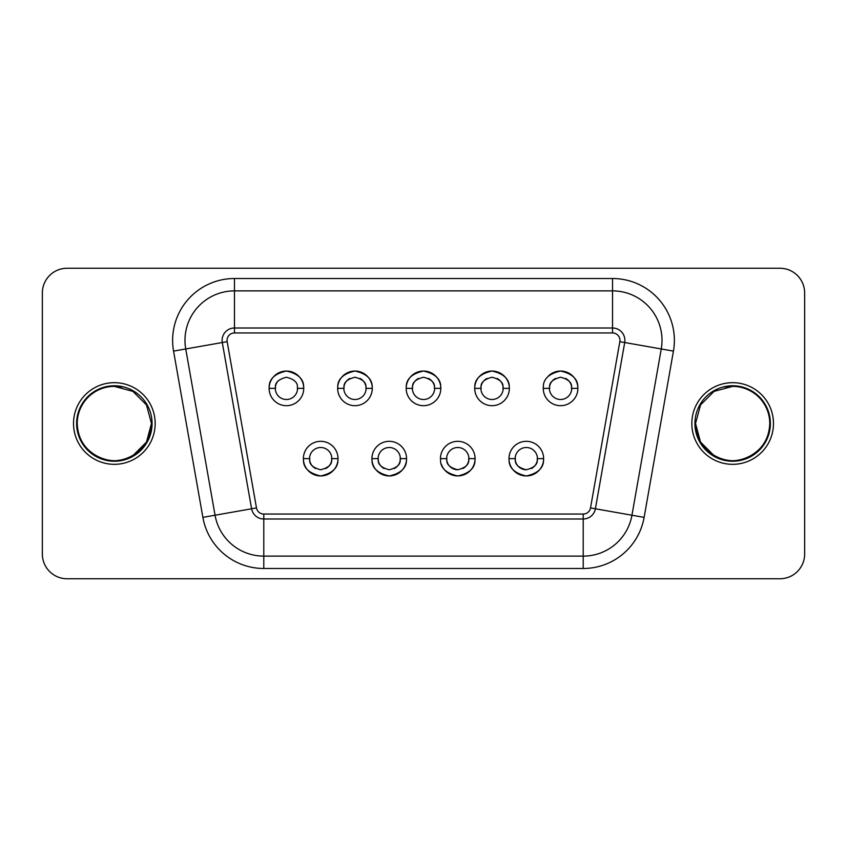 <?xml version="1.0" encoding="UTF-8"?>
<svg xmlns="http://www.w3.org/2000/svg" width="847" height="847" viewBox="0 0 847 847"><rect width="100%" height="100%" fill="white"/><g stroke="black" fill="none" stroke-linecap="round" stroke-linejoin="round"><path stroke-width="1.27" d="M325.703 468.571A11.127 11.127 0 0 0 331.823 458.629C330.542 457.782 335.751 465.966 320.685 469.757C305.64 465.924 310.86 457.803 309.568 458.629A11.127 11.127 0 0 0 315.666 468.56M338.017 458.629C336.704 456.3 343.056 471.123 320.695 475.95A17.321 17.321 0 0 0 338.017 458.629L331.823 458.629A11.127 11.127 0 0 0 320.695 447.502A11.127 11.127 0 0 0 309.568 458.629L303.374 458.629A17.321 17.321 0 0 0 320.695 475.95C298.345 471.101 304.687 456.332 303.374 458.629A17.321 17.321 0 0 1 320.695 441.319A17.321 17.321 0 0 1 338.017 458.629M394.236 468.571A11.127 11.127 0 0 0 400.356 458.629C399.075 457.782 404.294 465.966 389.218 469.757C374.173 465.924 379.392 457.803 378.101 458.629A11.127 11.127 0 0 0 384.199 468.56M406.549 458.629C405.237 456.3 411.589 471.123 389.228 475.95A17.321 17.321 0 0 0 406.549 458.629L400.356 458.629A11.127 11.127 0 0 0 389.228 447.502A11.127 11.127 0 0 0 378.101 458.629L371.918 458.629A17.321 17.321 0 0 0 389.228 475.95C366.889 471.101 373.22 456.332 371.918 458.629A17.321 17.321 0 0 1 389.228 441.319A17.321 17.321 0 0 1 406.549 458.629M278.409 380.652A11.127 11.127 0 0 0 286.434 399.498A11.127 11.127 0 0 0 297.551 388.371L303.745 388.371A17.321 17.321 0 0 1 286.434 405.681A17.321 17.321 0 0 1 269.113 388.371C270.426 390.7 264.063 375.877 286.434 371.05C308.774 375.899 302.443 390.668 303.745 388.371A17.321 17.321 0 0 0 286.434 371.05A17.321 17.321 0 0 0 269.113 388.371L275.307 388.371C276.588 389.218 271.368 381.034 286.445 377.243C301.49 381.076 296.27 389.197 297.551 388.371M418.492 378.429A11.127 11.127 0 0 0 423.5 399.498A11.127 11.127 0 0 0 428.529 378.44M440.821 388.371A17.321 17.321 0 0 1 423.5 405.681A17.321 17.321 0 0 1 406.179 388.371C407.492 390.7 401.139 375.877 423.5 371.05C445.85 375.899 439.508 390.668 440.821 388.371A17.321 17.321 0 0 0 423.5 371.05A17.321 17.321 0 0 0 406.179 388.371L412.373 388.371C413.654 389.218 408.445 381.034 423.511 377.243C438.555 381.076 433.336 389.197 434.627 388.371L440.821 388.371M531.313 468.571A11.127 11.127 0 0 0 537.432 458.629C536.151 457.782 541.36 465.966 526.283 469.757C511.249 465.924 516.458 457.803 515.177 458.629A11.127 11.127 0 0 0 526.283 469.757M543.626 458.629C542.313 456.3 548.665 471.123 526.305 475.95A17.321 17.321 0 0 0 543.626 458.629L537.432 458.629A11.127 11.127 0 0 0 526.305 447.502A11.127 11.127 0 0 0 515.177 458.629L508.983 458.629A17.321 17.321 0 0 0 526.305 475.95C503.954 471.101 510.296 456.332 508.983 458.629A17.321 17.321 0 0 1 526.305 441.319A17.321 17.321 0 0 1 543.626 458.629M624.895 340.367A12.366 12.366 0 0 1 624.715 342.516L595.399 508.782A12.366 12.366 0 0 1 583.212 518.999L263.788 518.999A12.366 12.366 0 0 1 251.601 508.782L222.285 342.516A12.366 12.366 0 0 1 234.471 328.001L612.529 328.001A12.366 12.366 0 0 1 624.895 340.367A12.366 12.366 0 0 0 612.529 328.001L612.529 290.881A49.486 49.486 0 0 1 661.263 348.964L631.947 515.23A49.486 49.486 0 0 1 583.212 556.119L263.788 556.119A49.486 49.486 0 0 1 215.053 515.23L185.737 348.964A49.486 49.486 0 0 1 234.471 290.881L612.529 290.881A49.486 49.486 0 0 1 662.015 340.367M462.78 468.571A11.127 11.127 0 0 0 468.899 458.629C467.608 457.782 472.827 465.966 457.751 469.757C442.706 465.924 447.925 457.803 446.644 458.629A11.127 11.127 0 0 0 457.751 469.757M440.451 458.629L446.644 458.629A11.127 11.127 0 0 1 457.772 447.502A11.127 11.127 0 0 1 468.899 458.629L475.082 458.629C473.78 456.3 480.133 471.123 457.772 475.95C435.422 471.101 441.763 456.332 440.451 458.629A17.321 17.321 0 0 1 457.772 441.319A17.321 17.321 0 0 1 475.082 458.629A17.321 17.321 0 0 1 441.382 464.241M349.959 378.429A11.127 11.127 0 0 0 354.967 399.498A11.127 11.127 0 0 0 359.996 378.44M372.288 388.371A17.321 17.321 0 0 1 354.967 405.681A17.321 17.321 0 0 1 337.646 388.371C338.959 390.7 332.606 375.877 354.967 371.05A17.321 17.321 0 0 1 372.288 388.371L366.095 388.371C364.803 389.197 370.023 381.076 354.978 377.243C339.912 381.034 345.121 389.218 343.84 388.371L337.646 388.371A17.321 17.321 0 0 1 354.967 371.05C377.307 375.899 370.975 390.668 372.288 388.371L372.288 388.371M487.025 378.429A11.127 11.127 0 0 0 492.033 399.498A11.127 11.127 0 0 0 497.073 378.44M509.354 388.371A17.321 17.321 0 0 1 492.033 405.681A17.321 17.321 0 0 1 474.712 388.371C476.025 390.7 469.672 375.877 492.033 371.05A17.321 17.321 0 0 1 509.354 388.371L503.16 388.371C501.879 389.197 507.088 381.076 492.054 377.243C476.977 381.034 482.187 389.218 480.905 388.371L474.712 388.371A17.321 17.321 0 0 1 492.033 371.05C514.383 375.899 508.041 390.668 509.354 388.371L509.354 388.371M555.558 378.429A11.127 11.127 0 0 0 560.566 399.498A11.127 11.127 0 0 0 565.605 378.44M548.454 375.983A17.321 17.321 0 0 1 560.566 371.05C582.916 375.899 576.574 390.668 577.887 388.371A17.321 17.321 0 0 1 560.566 405.681A17.321 17.321 0 0 1 543.255 388.371C544.557 390.7 538.205 375.877 560.566 371.05A17.321 17.321 0 0 1 577.887 388.371L571.693 388.371C570.412 389.197 575.632 381.076 560.587 377.243C545.51 381.034 550.73 389.218 549.449 388.371L543.255 388.371A17.321 17.321 0 0 1 543.298 387.068M723.317 386.941L732.655 386.391L714.095 391.356L700.511 404.94L695.535 423.5L700.511 404.94L714.095 391.356L732.655 386.391L714.095 391.356L700.511 404.94L695.535 423.5L700.511 404.94L714.095 391.356L732.655 386.391L714.095 391.356L700.511 404.94L695.535 423.5L700.511 404.94L714.095 391.356L732.655 386.391L714.095 391.356L700.511 404.94L695.535 423.5L700.511 404.94L714.095 391.356L732.655 386.391L714.095 391.356L700.511 404.94L695.535 423.5L700.511 404.94L714.095 391.356L732.655 386.391L714.095 391.356L700.511 404.94L695.535 423.5L700.511 404.94L714.095 391.356L732.655 386.391L714.095 391.356L700.511 404.94L695.535 423.5C696.043 437.497 702.227 448.211 714.095 455.644C737.229 470.456 771.024 450.943 769.764 423.5C771.024 450.943 737.229 470.456 714.095 455.644C702.227 448.211 696.043 437.497 695.535 423.5C694.275 450.943 728.071 470.456 751.204 455.644C763.073 448.211 769.267 437.497 769.764 423.5C771.024 450.943 737.229 470.456 714.095 455.644C702.227 448.211 696.043 437.497 695.535 423.5C696.043 437.497 702.227 448.211 714.095 455.644C737.229 470.456 771.024 450.943 769.764 423.5C771.024 450.943 737.229 470.456 714.095 455.644C702.227 448.211 696.043 437.497 695.535 423.5C694.275 450.943 728.071 470.456 751.204 455.644C763.073 448.211 769.267 437.497 769.764 423.5C769.267 437.497 763.073 448.211 751.204 455.644C728.071 470.456 694.275 450.943 695.535 423.5C696.043 437.497 702.227 448.211 714.095 455.644C737.229 470.456 771.024 450.943 769.764 423.5C769.267 437.497 763.073 448.211 751.204 455.644C728.071 470.456 694.275 450.943 695.535 423.5L700.511 442.06L714.095 455.644L700.511 442.06L695.535 423.5L700.511 442.06L714.095 455.644M695.535 423.5C696.043 437.497 702.227 448.211 714.095 455.644C737.229 470.456 771.024 450.943 769.764 423.5L769.034 433.505M151.465 423.5L146.489 404.94L132.905 391.356L114.345 386.391L132.905 391.356L146.489 404.94L151.465 423.5L146.489 404.94L132.905 391.356L114.345 386.391L132.905 391.356L146.489 404.94L151.465 423.5L146.489 404.94L132.905 391.356L114.345 386.391L132.905 391.356L146.489 404.94L151.465 423.5L146.489 404.94L132.905 391.356L114.345 386.391L132.905 391.356L146.489 404.94L151.465 423.5L146.489 404.94L132.905 391.356L114.345 386.391L132.905 391.356L146.489 404.94L151.465 423.5L146.489 404.94L132.905 391.356L114.345 386.391L132.905 391.356L146.489 404.94L151.465 423.5L146.489 404.94L132.905 391.356L114.345 386.391A37.109 37.109 0 0 0 77.236 423.5C75.976 450.943 109.771 470.456 132.905 455.644C144.773 448.211 150.957 437.497 151.465 423.5C150.957 437.497 144.773 448.211 132.905 455.644C109.771 470.456 75.976 450.943 77.236 423.5C77.733 437.497 83.927 448.211 95.796 455.644C118.929 470.456 152.725 450.943 151.465 423.5C150.957 437.497 144.773 448.211 132.905 455.644C109.771 470.456 75.976 450.943 77.236 423.5C75.976 450.943 109.771 470.456 132.905 455.644C144.773 448.211 150.957 437.497 151.465 423.5C150.957 437.497 144.773 448.211 132.905 455.644C109.771 470.456 75.976 450.943 77.236 423.5C77.733 437.497 83.927 448.211 95.796 455.644C118.929 470.456 152.725 450.943 151.465 423.5C152.725 450.943 118.929 470.456 95.796 455.644C83.927 448.211 77.733 437.497 77.236 423.5C75.976 450.943 109.771 470.456 132.905 455.644C144.773 448.211 150.957 437.497 151.465 423.5C152.725 450.943 118.929 470.456 95.796 455.644C83.927 448.211 77.733 437.497 77.236 423.5C75.976 450.943 109.771 470.456 132.905 455.644C144.773 448.211 150.957 437.497 151.465 423.5L146.489 442.06L132.905 455.644L146.489 442.06L151.465 423.5L146.489 442.06L132.905 455.644M691.83 423.5A40.825 40.825 0 0 1 732.655 382.675A40.825 40.825 0 0 1 773.48 423.5A40.825 40.825 0 0 1 732.655 464.325A40.825 40.825 0 0 1 691.83 423.5M770.378 423.5A37.734 37.734 0 0 1 732.655 461.234A37.734 37.734 0 0 1 694.921 423.5A37.734 37.734 0 0 1 732.655 385.766A37.734 37.734 0 0 1 770.378 423.5M73.52 423.5A40.825 40.825 0 0 1 114.345 382.675A40.825 40.825 0 0 1 155.17 423.5A40.825 40.825 0 0 1 114.345 464.325A40.825 40.825 0 0 1 73.52 423.5M152.079 423.5A37.734 37.734 0 0 1 114.345 461.234A37.734 37.734 0 0 1 76.622 423.5A37.734 37.734 0 0 1 114.345 385.766A37.734 37.734 0 0 1 152.079 423.5M779.907 578.755A24.743 24.743 0 0 0 804.65 554.012L804.65 292.988A24.743 24.743 0 0 0 779.907 268.245L67.093 268.245A24.743 24.743 0 0 0 42.35 292.988L42.35 554.012A24.743 24.743 0 0 0 67.093 578.755L779.907 578.755M114.345 386.391L123.683 386.941M77.966 433.505L77.236 423.5M732.655 386.391A37.109 37.109 0 0 1 769.764 423.5M619.835 341.659A7.422 7.422 0 0 0 612.529 332.945L234.471 332.945A7.422 7.422 0 0 0 227.165 341.659L256.482 507.925A7.422 7.422 0 0 0 263.788 514.055L583.212 514.055A7.422 7.422 0 0 0 590.518 507.925L619.835 341.659L624.715 342.516L673.439 351.113L644.122 517.369A61.852 61.852 0 0 1 583.212 568.485L263.788 568.485A61.852 61.852 0 0 1 202.878 517.369L173.561 351.113A61.852 61.852 0 0 1 234.471 278.515L612.529 278.515L612.529 290.881M173.561 351.113L222.285 342.516A12.366 12.366 0 0 1 234.471 328.001L234.471 278.515M612.529 278.515A61.852 61.852 0 0 1 673.439 351.113M185.737 348.964A49.486 49.486 0 0 1 184.985 340.367M263.788 514.055L263.788 556.119A49.486 49.486 0 0 1 215.053 515.23L256.482 507.925M631.947 515.23A49.486 49.486 0 0 1 583.212 556.119L583.212 518.999A12.366 12.366 0 0 0 595.399 508.782L644.122 517.369M215.053 515.23L202.878 517.369M263.788 556.119L263.788 568.485M583.212 556.119L583.212 568.485M263.788 518.999A12.366 12.366 0 0 1 251.601 508.782M583.212 514.055L583.212 518.999M222.285 342.516L227.165 341.659M590.518 507.925L595.399 508.782M234.471 328.001L234.471 332.945M612.529 328.001L612.529 332.945"/></g></svg>
